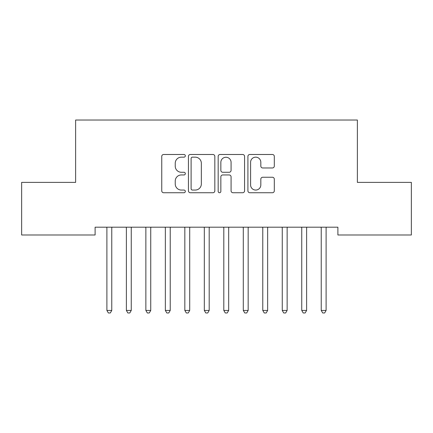 <?xml version="1.0" encoding="UTF-8"?>
<svg xmlns="http://www.w3.org/2000/svg" width="433" height="433" viewBox="0 0 433 433"><rect width="100%" height="100%" fill="white"/><g stroke="black" fill="none" stroke-linecap="round" stroke-linejoin="round"><path stroke-width="0.65" d="M185.324 155.826A1.337 1.337 0 0 0 183.987 154.489L163.663 154.489A1.911 1.911 0 0 0 161.753 156.4L161.753 190.829A1.911 1.911 0 0 0 163.663 192.739L183.987 192.739A1.337 1.337 0 0 0 185.324 191.402A1.337 1.337 0 0 0 183.987 190.06L181.357 190.06A6.122 6.122 0 0 1 175.235 183.944L175.235 181.075A6.122 6.122 0 0 1 181.357 174.954L183.987 174.954A1.337 1.337 0 0 0 185.324 173.611A1.337 1.337 0 0 0 183.987 172.274L181.357 172.274A6.122 6.122 0 0 1 175.235 166.153L175.235 163.284A6.122 6.122 0 0 1 181.357 157.163L183.987 157.163A1.337 1.337 0 0 0 185.324 155.826M272.395 167.972A1.911 1.911 0 0 0 274.305 166.061L274.305 156.4A1.911 1.911 0 0 0 272.395 154.489L249.825 154.489A1.911 1.911 0 0 0 247.914 156.4L247.914 190.829A1.911 1.911 0 0 0 249.825 192.739L272.395 192.739A1.911 1.911 0 0 0 274.305 190.829L274.305 179.159A1.911 1.911 0 0 0 272.395 177.249L262.739 177.249A1.911 1.911 0 0 0 260.823 179.159L260.823 184.945A5.115 5.115 0 0 1 255.708 190.06A5.115 5.115 0 0 1 250.593 184.945L250.593 162.283A5.115 5.115 0 0 1 255.708 157.163A5.115 5.115 0 0 1 260.823 162.283L260.823 166.061A1.911 1.911 0 0 0 262.739 167.972L272.395 167.972M337.892 227.195L95.108 227.195L95.108 234.989L21.65 234.989L21.65 182.38L75.623 182.38L75.623 120.028L357.377 120.028L357.377 182.38L411.35 182.38L411.35 234.989L337.892 234.989L337.892 227.195M214.828 156.4A1.911 1.911 0 0 0 212.912 154.489L190.347 154.489A1.911 1.911 0 0 0 188.431 156.4L188.431 190.829A1.911 1.911 0 0 0 190.347 192.739L212.912 192.739A1.911 1.911 0 0 0 214.828 190.829L214.828 156.4M220.088 154.489L242.653 154.489A1.911 1.911 0 0 1 244.569 156.4L244.569 190.829A1.911 1.911 0 0 1 242.653 192.739L232.997 192.739A1.911 1.911 0 0 1 231.081 190.829L231.081 176.864A1.911 1.911 0 0 0 229.171 174.954L222.762 174.954A1.911 1.911 0 0 0 220.852 176.864L220.852 191.402A1.337 1.337 0 0 1 219.515 192.739A1.337 1.337 0 0 1 218.172 191.402L218.172 156.4A1.911 1.911 0 0 1 220.088 154.489M192.447 157.163A1.337 1.337 0 0 0 191.11 158.505L191.11 188.723A1.337 1.337 0 0 0 192.447 190.06L195.223 190.06A6.122 6.122 0 0 0 201.345 183.944L201.345 163.284A6.122 6.122 0 0 0 195.223 157.163L192.447 157.163M231.081 162.375A5.115 5.115 0 0 0 225.966 157.26A5.115 5.115 0 0 0 220.852 162.375L220.852 170.364A1.911 1.911 0 0 0 222.762 172.274L229.171 172.274A1.911 1.911 0 0 0 231.081 170.364L231.081 162.375M111.768 228.213A1.949 1.949 0 0 1 111.909 227.482A1.949 1.949 0 0 0 111.768 228.213L111.768 310.439L106.897 310.439L106.897 228.213A1.949 1.949 0 0 0 106.756 227.482A1.949 1.949 0 0 1 106.897 228.213M106.756 227.482L106.642 227.195M112.023 227.195L111.909 227.482M111.768 310.439L110.307 312.972L108.358 312.972L106.897 310.439M131.253 228.213A1.949 1.949 0 0 1 131.394 227.482A1.949 1.949 0 0 0 131.253 228.213L131.253 310.439L126.382 310.439L126.382 228.213A1.949 1.949 0 0 0 126.241 227.482A1.949 1.949 0 0 1 126.382 228.213M150.738 228.213A1.949 1.949 0 0 1 150.879 227.482A1.949 1.949 0 0 0 150.738 228.213L150.738 310.439L145.867 310.439L145.867 228.213A1.949 1.949 0 0 0 145.726 227.482A1.949 1.949 0 0 1 145.867 228.213M126.241 227.482L126.127 227.195M131.508 227.195L131.394 227.482M131.253 310.439L129.792 312.972L127.843 312.972L126.382 310.439M145.726 227.482L145.612 227.195M150.993 227.195L150.879 227.482M150.738 310.439L149.277 312.972L147.328 312.972L145.867 310.439M170.223 228.213A1.949 1.949 0 0 1 170.364 227.482A1.949 1.949 0 0 0 170.223 228.213L170.223 310.439L165.352 310.439L165.352 228.213A1.949 1.949 0 0 0 165.211 227.482A1.949 1.949 0 0 1 165.352 228.213M189.708 228.213A1.949 1.949 0 0 1 189.849 227.482A1.949 1.949 0 0 0 189.708 228.213L189.708 310.439L184.837 310.439L184.837 228.213A1.949 1.949 0 0 0 184.696 227.482A1.949 1.949 0 0 1 184.837 228.213M165.211 227.482L165.097 227.195M170.478 227.195L170.364 227.482M170.223 310.439L168.762 312.972L166.813 312.972L165.352 310.439M184.696 227.482L184.582 227.195M189.963 227.195L189.849 227.482M189.708 310.439L188.247 312.972L186.298 312.972L184.837 310.439M209.193 228.213A1.949 1.949 0 0 1 209.334 227.482A1.949 1.949 0 0 0 209.193 228.213L209.193 310.439L204.322 310.439L204.322 228.213A1.949 1.949 0 0 0 204.181 227.482A1.949 1.949 0 0 1 204.322 228.213M204.181 227.482L204.067 227.195M209.448 227.195L209.334 227.482M209.193 310.439L207.732 312.972L205.783 312.972L204.322 310.439M228.678 228.213A1.949 1.949 0 0 1 228.819 227.482A1.949 1.949 0 0 0 228.678 228.213L228.678 310.439L223.807 310.439L223.807 228.213A1.949 1.949 0 0 0 223.666 227.482A1.949 1.949 0 0 1 223.807 228.213M223.666 227.482L223.552 227.195M228.933 227.195L228.819 227.482M228.678 310.439L227.217 312.972L225.268 312.972L223.807 310.439M248.163 228.213A1.949 1.949 0 0 1 248.304 227.482A1.949 1.949 0 0 0 248.163 228.213L248.163 310.439L243.292 310.439L243.292 228.213A1.949 1.949 0 0 0 243.151 227.482A1.949 1.949 0 0 1 243.292 228.213M243.151 227.482L243.037 227.195M248.418 227.195L248.304 227.482M248.163 310.439L246.702 312.972L244.753 312.972L243.292 310.439M267.648 228.213A1.949 1.949 0 0 1 267.789 227.482A1.949 1.949 0 0 0 267.648 228.213L267.648 310.439L262.777 310.439L262.777 228.213A1.949 1.949 0 0 0 262.636 227.482A1.949 1.949 0 0 1 262.777 228.213M262.636 227.482L262.522 227.195M267.903 227.195L267.789 227.482M267.648 310.439L266.187 312.972L264.238 312.972L262.777 310.439M287.133 228.213A1.949 1.949 0 0 1 287.274 227.482A1.949 1.949 0 0 0 287.133 228.213L287.133 310.439L282.262 310.439L282.262 228.213A1.949 1.949 0 0 0 282.121 227.482A1.949 1.949 0 0 1 282.262 228.213M282.121 227.482L282.007 227.195M287.388 227.195L287.274 227.482M287.133 310.439L285.672 312.972L283.723 312.972L282.262 310.439M306.618 228.213A1.949 1.949 0 0 1 306.759 227.482A1.949 1.949 0 0 0 306.618 228.213L306.618 310.439L301.747 310.439L301.747 228.213A1.949 1.949 0 0 0 301.606 227.482A1.949 1.949 0 0 1 301.747 228.213M301.606 227.482L301.492 227.195M306.873 227.195L306.759 227.482M306.618 310.439L305.157 312.972L303.208 312.972L301.747 310.439M326.103 228.213A1.949 1.949 0 0 1 326.244 227.482A1.949 1.949 0 0 0 326.103 228.213L326.103 310.439L321.232 310.439L321.232 228.213A1.949 1.949 0 0 0 321.091 227.482A1.949 1.949 0 0 1 321.232 228.213M321.091 227.482L320.977 227.195M326.358 227.195L326.244 227.482M326.103 310.439L324.642 312.972L322.693 312.972L321.232 310.439"/></g></svg>
